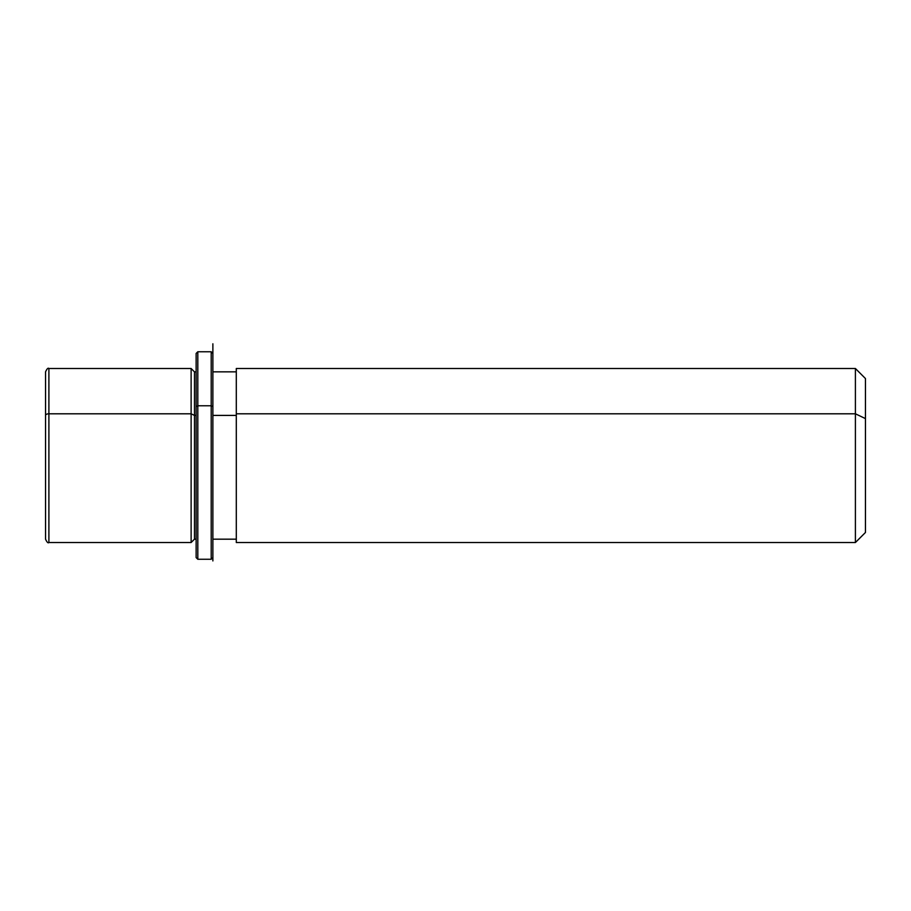 <?xml version="1.0" encoding="UTF-8"?>
<svg xmlns="http://www.w3.org/2000/svg" width="911" height="911" viewBox="0 0 911 911"><rect width="100%" height="100%" fill="white"/><g stroke="black" fill="none" stroke-linecap="round" stroke-linejoin="round"><path stroke-width="1.37" d="M191.128 413.799L194.476 415.405L194.476 539.175L194.476 415.405L191.128 413.799L191.128 368.5L191.128 542.523L191.128 413.799L48.898 413.799L191.128 413.799M196.138 371.847L194.476 371.847L194.476 415.405L196.138 415.405L194.476 415.405L194.476 371.847L191.128 368.5L48.898 368.5L48.898 413.799L48.898 368.5C48.078 367.645 46.962 368.761 45.55 371.847L45.55 495.618M212.878 415.405L236.302 415.405L212.878 415.405M236.302 413.799L236.302 368.5L855.406 368.5L865.45 378.543L865.45 418.604L855.406 413.799L855.406 542.523L236.302 542.523L236.302 413.799L855.406 413.799L855.406 368.5L855.406 413.799L236.302 413.799L236.302 539.175L212.878 539.175L212.878 406.579L212.878 560.925L212.878 343.8L212.878 371.847L236.302 371.847M855.406 413.799L865.45 418.604L865.45 532.48L855.406 542.523L855.406 413.799M865.45 492.418L865.45 418.604M45.55 415.405L45.55 539.175C46.962 542.261 48.078 543.377 48.898 542.523L48.898 413.799A3.348 1.606 180 0 0 45.55 415.405A3.348 1.606 0 0 1 48.898 413.799L48.898 542.523L191.128 542.523L194.476 539.175L196.138 539.175L196.138 406.579L197.812 405.771L197.812 559.252L197.812 405.771L196.138 406.579L196.138 353.445L197.812 351.771L197.812 405.771L197.812 351.771L211.204 351.771L211.204 405.771L197.812 405.771L211.204 405.771L211.204 559.252L211.204 405.771L212.878 406.579L211.204 405.771L211.204 351.771L212.878 353.445L212.878 406.579M212.878 557.578L211.204 559.252L197.812 559.252L196.138 557.578L196.138 406.579"/></g></svg>
